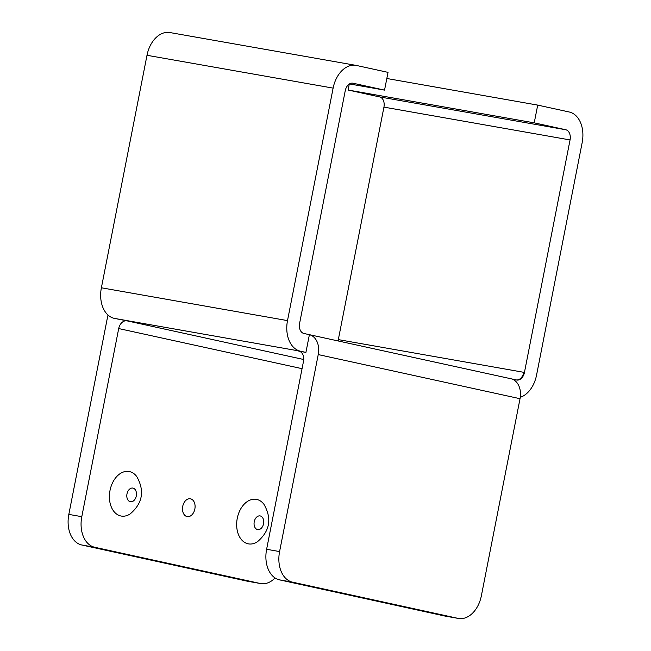 <?xml version="1.0" encoding="UTF-8"?>
<svg xmlns="http://www.w3.org/2000/svg" width="651" height="651" viewBox="0 0 651 651"><rect width="100%" height="100%" fill="white"/><g stroke="black" fill="none" stroke-linecap="round" stroke-linejoin="round"><path stroke-width="0.98" d="M516.251 379.915A9.041 6.201 100 0 0 523.795 372.315L524.568 371.802A9.065 6.217 -80 0 1 524.454 372.437A9.065 6.217 -80 0 1 516.634 380.005L511.181 378.809A18.09 13.166 102.3 0 1 520.027 398.705L481.382 595.706A27.13 18.602 100 0 1 458.483 618.45A27.13 18.602 100 0 1 457.978 618.352L292.543 582.165L279.572 579.878L445.007 616.066L457.978 618.352M120.801 515.966A22.614 15.502 100 0 0 130.159 513.932C142.634 503.288 144.831 490.821 136.751 476.548A22.614 15.502 100 0 0 129.508 471.593A22.614 15.502 100 0 0 110.011 490.463A22.614 15.502 100 0 0 120.801 515.966M248.064 543.797A22.614 15.502 100 0 0 257.414 541.762C269.888 531.118 272.085 518.66 264.005 504.387A22.614 15.502 100 0 0 256.763 499.431A22.614 15.502 100 0 0 237.265 518.302A22.614 15.502 100 0 0 248.064 543.797M187.04 516.568A9.041 6.201 -80 0 1 182.703 506.494A9.041 6.201 -80 0 1 190.352 498.788A9.041 6.201 -80 0 1 190.523 498.821A9.041 6.201 -80 0 1 194.869 508.895A9.041 6.201 -80 0 1 187.211 516.601A9.041 6.201 -80 0 1 187.04 516.568M302.056 368.669L118.702 328.56A9.041 6.583 102.3 0 1 126.929 320.837L114.34 318.38A27.13 18.602 -80 0 1 101.385 287.783L287.506 320.609L333.117 88.121A27.13 18.602 100 0 1 356.007 65.377A27.13 18.602 100 0 1 356.52 65.474L388.029 72.367L384.546 90.115L353.037 83.222A9.041 6.201 -80 0 0 352.866 83.19A9.041 6.201 -80 0 0 345.233 90.774L299.745 322.636A9.065 6.217 -80 0 0 303.822 333.458A9.065 6.217 -80 0 0 303.936 333.483A18.09 13.166 -77.7 0 0 303.781 333.442L516.373 379.94A18.09 13.166 -77.7 0 0 516.113 379.891M349.278 84.044L348.106 90.025L534.227 122.852L565.735 129.744A9.041 6.201 -80 0 1 570.056 139.941L383.935 107.122L338.447 338.984L338.968 339.724L523.795 372.315M570.056 139.941L524.568 371.802M520.027 398.705L318.233 354.575L279.588 551.568A27.13 18.602 100 0 0 292.543 582.165M318.233 354.575A18.09 13.166 -77.7 0 0 309.396 334.679L303.936 333.483M299.167 351.223L305.913 352.403L309.396 334.679M298.785 351.141A9.041 6.583 102.3 0 1 298.972 351.182A9.041 6.583 102.3 0 1 303.529 361.159L266.617 549.281L279.588 551.568M118.702 328.56L81.798 516.682A27.13 18.602 100 0 0 94.753 547.279L81.782 544.993A27.13 18.602 -80 0 1 68.827 514.396L107.472 317.403A18.09 13.166 -77.7 0 1 108.05 315.076M260.693 583.565L247.722 581.278A27.13 18.602 -80 0 1 247.217 581.18L260.18 583.467A27.13 18.602 100 0 0 260.693 583.565A27.13 18.602 100 0 0 275.08 577.966M81.782 544.993L247.217 581.18M94.753 547.279L260.18 583.467M287.506 320.609A27.13 18.602 100 0 0 300.461 351.206L305.913 352.403M458.483 618.45L445.52 616.163A27.13 18.602 -80 0 1 445.007 616.066M279.572 579.878A27.13 18.602 -80 0 1 266.617 549.281M520.263 397.313A27.13 18.602 100 0 0 536.562 375.082L582.173 142.593A27.13 18.602 100 0 0 569.218 111.996L537.71 105.104L386.832 78.494M534.227 122.852L537.71 105.104M338.007 340.929A9.065 6.217 100 0 0 338.447 338.984M383.935 107.122A9.041 6.201 100 0 0 379.614 96.918L565.735 129.744M348.106 90.025L379.614 96.918M101.385 287.783L146.996 55.294A27.13 18.602 -80 0 1 169.895 32.55L356.007 65.377M384.546 90.115L349.465 83.93M130.306 501.734A6.949 4.76 100 0 0 136.295 495.94A6.949 4.76 100 0 0 132.975 488.112A6.949 4.76 100 0 0 126.986 493.906A6.949 4.76 100 0 0 130.306 501.734M257.56 529.572A6.949 4.76 100 0 0 263.549 523.77A6.949 4.76 100 0 0 260.237 515.942A6.949 4.76 100 0 0 254.24 521.736A6.949 4.76 100 0 0 257.56 529.572M300.461 351.206L114.34 318.38M126.929 320.837L303.732 359.507M68.827 514.396L81.798 516.682M333.117 88.121L146.996 55.294M338.968 339.724A9.041 6.201 -80 0 1 338.634 341.067"/></g></svg>
